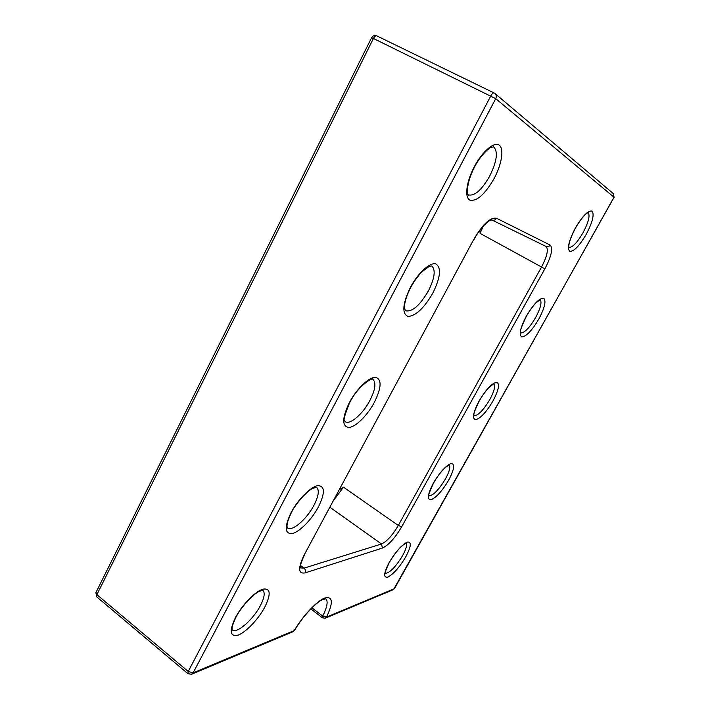 <?xml version="1.0" encoding="UTF-8"?>
<svg xmlns="http://www.w3.org/2000/svg" width="710" height="710" viewBox="0 0 710 710"><rect width="100%" height="100%" fill="white"/><g stroke="black" fill="none" stroke-linecap="round" stroke-linejoin="round"><path stroke-width="1.06" d="M483.35 226.002L480.066 233.359L480.066 229.969M339.62 489.483L343.48 487.175L398.301 525.462L541.49 267.093C547.153 256.212 548.679 249.334 546.07 246.468L545.99 246.423M349.711 402.561C344.82 414.525 343.134 420.56 344.643 420.648L345.122 421.642C349.87 425.281 362.908 413.957 369.892 400.511C375.341 389.692 376.327 382.628 372.839 379.309C374.463 376.664 359.162 383.941 349.755 402.464M374.347 402.384C367.425 415.403 355.683 427.083 348.867 427.455C341.874 426.399 342.025 418.137 349.311 402.676C356.58 388.849 369.102 376.895 375.563 377.329C381.953 379.282 381.545 387.633 374.347 402.384M468.547 194.868C474.608 196.271 481.646 190.049 489.651 176.204C496.991 161.17 498.296 151.381 493.548 146.819L490.903 147.423C491.4 146.402 481.593 153.324 474.626 166.832C463.985 187.502 468.298 197.309 468.547 194.868M494.071 178.618C484.93 194.354 476.872 201.534 469.905 200.167C464.375 197.557 466.266 181.858 474.369 166.664C482.383 151.407 494.222 141.334 499.219 145.133C504.322 148.709 501.739 164.392 494.071 178.618M520.643 333.008C524.495 333.017 529.474 327.878 535.597 317.601C540.514 308.353 542.049 302.371 540.221 299.647M538.766 319.154C532.012 330.496 526.385 336.442 521.885 336.975C518.655 335.076 520.137 328.109 526.332 316.092C533.432 304.226 539.165 298.253 543.541 298.173C546.425 300.587 544.836 307.581 538.766 319.154M428.84 495.855C433.215 495.615 438.771 489.944 445.507 478.851C449.386 471.653 450.646 466.967 449.27 464.801M448.693 480.12C442.268 490.912 436.384 497.444 431.041 499.733C426.87 499.787 427.606 494.302 433.251 483.306C440.005 472.026 446.013 465.423 451.276 463.488C455.119 463.932 454.258 469.479 448.693 480.12M235.942 617.238C230.262 629.637 232.605 628.563 232.135 629.353L232.268 629.868C236.678 634.11 253.159 619.688 260.348 605.683C264.395 597.829 265.229 592.708 262.851 590.321L259.585 591.226C254.056 593.382 241.48 606.278 236.039 617.043M264.821 607.094C258.484 619.014 246.29 631.98 238.338 635.024C229.978 637.145 229.011 631.332 235.436 617.593C242.048 605 255.094 591.545 262.753 589.176C270.545 587.889 271.238 593.862 264.821 607.094M385.166 573.44C389.808 572.961 395.639 566.997 402.65 555.557C406.084 549.229 407.238 545.085 406.102 543.132M405.845 556.693C399.57 567.219 393.571 574.026 387.864 577.106C383.267 578.038 383.666 573.227 389.053 562.693C395.647 551.697 401.771 544.81 407.425 542.049C411.702 541.588 411.179 546.478 405.845 556.693M473.978 415.749C478.087 415.669 483.359 410.282 489.802 399.579C494.169 391.405 495.553 386.116 493.947 383.693M492.98 400.981C486.385 412.04 480.626 418.296 475.691 419.734C471.972 418.847 473.073 412.652 478.984 401.15C485.906 389.586 491.781 383.285 496.618 382.246C500 383.64 498.784 389.888 492.98 400.981M568.914 247.479C572.5 247.515 577.186 242.616 582.99 232.782C588.484 222.354 590.223 215.6 588.199 212.512M586.14 234.495C579.209 246.139 573.733 251.739 569.704 251.305C566.997 248.322 568.896 240.548 575.384 227.963C582.67 215.796 588.253 210.178 592.131 211.118C594.474 214.633 592.477 222.425 586.14 234.495M410.673 287.514C404.478 300.019 404.407 305.504 404.558 307.971L405.445 310.731C412.075 312.24 419.734 305.637 428.405 290.914C434.733 278.16 435.842 269.836 431.733 265.939L429.328 266.312L422.086 271.664C417.995 275.888 414.205 281.16 410.699 287.47M432.851 293.044C424.012 308.238 415.723 316.039 407.984 316.447C401.78 313.571 402.561 303.924 410.344 287.497C417.968 272.986 430.18 261.919 435.94 263.951C441.514 267.759 440.484 277.459 432.851 293.044M291.526 512.354C286.05 523.634 287.124 526.279 287.071 526.713L287.435 527.929C292.067 531.905 306.818 519.116 313.927 505.334C318.613 496.13 319.518 490.131 316.624 487.317L313.048 488.231C307.288 490.344 294.641 505.183 291.606 512.203M318.391 506.967C311.77 519.409 299.789 531.772 292.378 533.547C284.666 534.151 284.231 527.166 291.073 512.593C298.005 499.405 310.802 486.661 317.894 485.622C325.02 485.888 325.189 492.997 318.391 506.967M393.544 589.566L614.079 197.309L613.413 193.688L494.879 93.436C496.379 94.82 496.663 96.56 495.722 98.654L193.129 672.849L294.26 630.569C302.895 615.747 317.024 600.855 324.923 597.971C332.875 596.143 333.425 602.506 326.564 617.061L394.423 588.688L614.017 197.22L495.722 98.654L373.424 38.473L96.888 594.643L188.221 671.482L490.867 95.823C492.083 93.684 493.175 92.726 494.124 92.957L376.815 35.89C375.688 35.571 374.56 36.432 373.424 38.473L371.534 37.79M550.144 245.074C553.205 248.287 551.448 256.204 544.863 268.841L401.718 526.722C395.026 538.038 388.601 545.147 382.442 548.049L305.114 572.899C298.12 574.088 297.845 568.053 304.27 554.767L473.783 239.385C482.747 224.138 490.326 217.1 496.53 218.272L550.144 245.074C549.087 246.627 547.738 247.089 546.079 246.468L491.853 219.958C493.761 220.677 495.323 220.109 496.53 218.272M480.066 233.359L544.863 268.841M300.525 565.488L304.058 568.142L381.501 543.984C386.87 541.49 392.47 535.322 398.301 525.462L401.718 526.722M304.652 554.528C297.659 569.376 301.457 567.796 300.507 567.911L304.058 568.142C305.531 569.482 305.877 571.062 305.114 572.899M330.026 507.33L381.501 543.984L382.442 548.049M343.48 487.175L334.126 499.707M311.921 607.831L322.748 616.094C327.248 606.979 328.268 601.192 325.792 598.752L321.674 600.048C315.364 603.189 302.22 617.017 294.614 630.285L292.795 631.811L294.614 630.285M376.983 35.997L376.815 35.89C374.587 35.065 372.839 35.678 371.552 37.754L95.894 592.646L96.755 596.879L96.888 594.643L95.983 592.468M188.221 671.482L187.884 673.657L191.469 674.287L193.129 672.849L188.221 671.482M613.413 193.688L614.079 197.309M326.564 617.061L322.748 616.094L322.438 617.789L325.171 618.232L326.564 617.061M394.645 588.475L393.171 589.726L325.562 618.064M473.783 239.385L304.27 554.767M520.616 333.043L520.634 331.499C519.889 331.037 521.841 325.899 526.474 316.083C529.926 310.217 533.166 305.753 536.183 302.691L540.239 299.602M428.805 495.926C427.651 497.053 429.204 492.793 433.473 483.146C437.333 476.481 441.292 471.262 445.356 467.499L449.323 464.748M385.139 573.538C386.222 572.402 382.299 577.496 389.311 562.471C393.686 554.998 398.177 549.274 402.765 545.289L406.182 543.07M473.943 415.803C475.008 414.365 470.907 418.288 479.161 401.061C482.294 395.665 485.542 391.166 488.915 387.571L493.974 383.64M568.887 247.515L568.861 245.917C568.79 245.465 569.092 240.211 575.482 228.034C582.111 216.719 586.345 213.568 586.859 213.311L588.217 212.459M96.755 596.879L187.884 673.657M191.94 674.092L292.795 631.811M310.838 608.914L322.438 617.789M474.023 239.447C481.637 225.212 491.214 219.141 490.113 220.428L491.853 219.958"/></g></svg>
